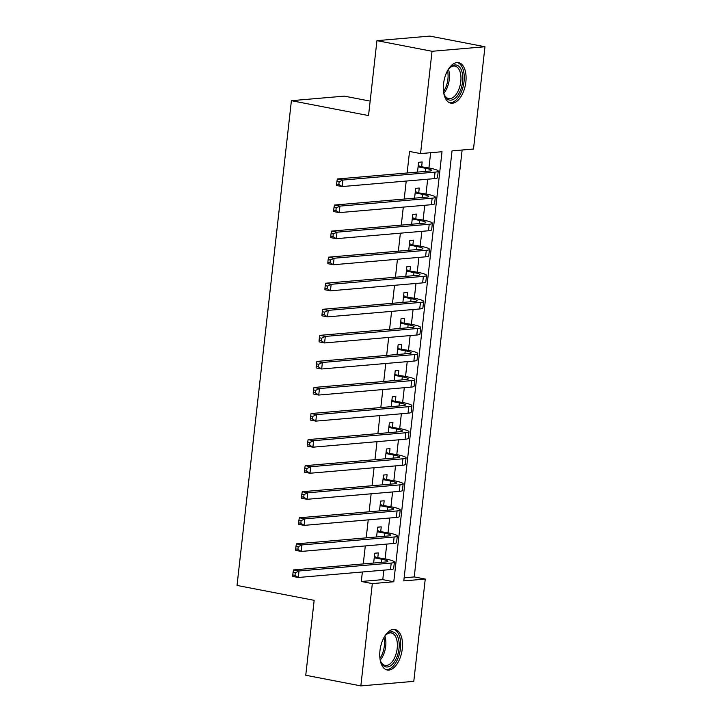 <?xml version="1.0" encoding="UTF-8"?>
<svg xmlns="http://www.w3.org/2000/svg" width="722" height="722" viewBox="0 0 722 722"><rect width="100%" height="100%" fill="white"/><g stroke="black" fill="none" stroke-linecap="round" stroke-linejoin="round"><path stroke-width="1.08" d="M379.962 650.702A20.622 10.893 -79.1 0 1 395.024 629.503A20.622 10.893 -79.1 0 1 402.28 648.789A20.622 10.893 -79.1 0 1 387.209 669.989A20.622 10.893 -79.1 0 1 379.962 650.702M443.543 83.851A20.622 10.893 -79.1 0 1 458.605 62.652A20.622 10.893 -79.1 0 1 465.861 81.938A20.622 10.893 -79.1 0 1 450.79 103.138A20.622 10.893 -79.1 0 1 443.543 83.851M370.16 101.116L344.34 96.134L291.408 100.683L237.033 585.443L314.16 600.334L305.758 675.26L360.847 685.9L372.326 583.602L393.788 581.761L442.017 151.737L420.556 153.578L432.036 51.289L484.967 46.74L473.497 149.03L452.035 150.88L403.797 580.903L425.258 579.053L413.787 681.351L360.847 685.9M291.408 100.683L368.536 115.574L376.938 40.649L429.879 36.1L484.967 46.74M404.149 577.799L414.238 576.932L462.125 150.014M414.238 576.932L425.258 579.053M377.814 557.474L378.328 552.917L374.745 553.223L373.644 563.034M380.738 531.41L381.243 526.852L377.669 527.159L376.568 536.969M383.662 505.355L384.167 500.788L380.593 501.095L379.492 510.905M386.586 479.291L387.091 474.724L383.517 475.04L382.416 484.841M389.51 453.226L390.015 448.669L386.441 448.976L385.34 458.777M392.425 427.162L392.939 422.605L389.366 422.911L388.265 432.722M395.349 401.107L395.864 396.54L392.29 396.847L391.189 406.657M398.273 375.043L398.788 370.476L395.214 370.783L394.113 380.593M401.197 348.979L401.712 344.421L398.138 344.728L397.037 354.529M404.121 322.914L404.636 318.357L401.053 318.664L399.961 328.474M407.046 296.85L407.56 292.293L403.977 292.6L402.885 302.41M409.97 270.795L410.484 266.228L406.901 266.535L405.8 276.345M412.894 244.731L413.408 240.173L409.825 240.48L408.724 250.281M415.818 218.667L416.323 214.109L412.749 214.416L411.648 224.217M418.742 192.603L419.247 188.045L415.673 188.352L414.572 198.162M420.556 153.578L409.536 151.458L407.127 172.991M406.224 181.06L404.203 199.046M403.3 207.115L401.279 225.111M400.376 233.179L398.354 251.175M397.452 259.243L395.43 277.239M394.528 285.307L392.506 303.303M391.604 311.372L389.582 329.358M388.68 337.427L386.658 355.423M385.756 363.491L383.734 381.487M382.831 389.555L380.819 407.551M379.907 415.619L377.895 433.606M376.983 441.674L374.971 459.67M374.059 467.739L372.047 485.735M371.144 493.803L369.123 511.799M368.22 519.867L366.198 537.863M365.296 545.922L363.274 563.918M362.372 571.986L361.307 581.481L382.768 579.631L383.833 570.145M385.097 558.882L386.757 544.081M388.021 532.818L389.672 518.017M390.936 506.754L392.597 491.962M393.86 480.699L395.521 465.898M396.784 454.634L398.445 439.833M399.708 428.57L401.369 413.769M402.632 402.506L404.293 387.705M405.556 376.451L407.217 361.65M408.481 350.387L410.141 335.586M411.405 324.322L413.065 309.521M414.329 298.258L415.989 283.457M417.253 272.194L418.913 257.402M420.177 246.139L421.838 231.338M423.101 220.075L424.753 205.274M426.016 194.01L427.677 179.209M428.94 167.946L430.655 152.712M421.666 166.547L422.171 161.981L418.598 162.288L417.497 172.098M376.938 40.649L432.036 51.289M361.307 581.481L372.326 583.602M382.768 579.631L393.788 581.761M418.083 166.854L425.691 168.316A13.222 1.661 -173.6 0 1 431.675 170.41A13.222 1.661 -173.6 0 1 429.554 171.06L337.345 178.984L342.86 180.049L435.059 172.125A19.828 2.5 6.4 0 0 438.236 171.141A19.828 2.5 6.4 0 0 429.265 168.009L418.155 166.222M418.264 165.275L419.446 166.114M339.123 181.845L336.921 181.421L336.632 184.029L338.835 184.453L339.123 181.845L342.86 180.049L342.129 186.565L434.328 178.641A19.828 2.5 6.4 0 0 437.505 177.657L438.236 171.141M338.835 184.453L342.129 186.565L336.614 185.5L336.632 184.029M336.921 181.421L337.345 178.984M447.766 70.296A17.842 9.431 -79.1 0 1 449.824 67.724A17.842 9.431 -79.1 0 1 462.594 81.721A17.842 9.431 -79.1 0 1 454.643 98.616A17.842 9.431 -79.1 0 1 444.526 95.151A17.842 9.431 -79.1 0 1 443.57 92.001M444.292 94.555A16.525 8.727 100.9 0 0 448.705 98.562A16.525 8.727 100.9 0 0 460.78 81.568A16.525 8.727 100.9 0 0 454.968 66.117A16.525 8.727 100.9 0 0 449.382 68.193M449.526 102.741A20.487 10.821 100.9 0 0 464.02 81.604A20.487 10.821 100.9 0 0 457.288 62.543M384.185 637.147A17.842 9.431 -79.1 0 1 386.234 634.584A17.842 9.431 -79.1 0 1 386.243 634.575A17.842 9.431 -79.1 0 1 398.706 639.891A17.842 9.431 -79.1 0 1 392.47 664.222A17.842 9.431 -79.1 0 1 380.945 662.002A17.842 9.431 -79.1 0 1 379.989 658.852M380.711 661.406A16.525 8.727 100.9 0 0 385.124 665.413A16.525 8.727 100.9 0 0 391.143 662.913A16.525 8.727 100.9 0 0 397.38 645.405A16.525 8.727 100.9 0 0 391.387 632.968A16.525 8.727 100.9 0 0 385.801 635.044M385.936 669.592A20.487 10.821 100.9 0 0 392.939 666.424A20.487 10.821 100.9 0 0 400.665 645.134A20.487 10.821 100.9 0 0 393.698 629.394M415.159 192.909L422.767 194.38A13.222 1.661 -173.6 0 1 428.751 196.465A13.222 1.661 -173.6 0 1 426.63 197.124L334.421 205.048L339.936 206.113L432.144 198.189A19.828 2.5 6.4 0 0 435.312 197.205A19.828 2.5 6.4 0 0 426.341 194.074L415.231 192.287M415.34 191.339L416.522 192.178M336.199 207.909L333.997 207.485L333.708 210.084L335.91 210.508L336.199 207.909L339.936 206.113L339.205 212.629L431.413 204.705A19.828 2.5 6.4 0 0 434.581 203.721L435.312 197.205M335.91 210.508L339.205 212.629L333.69 211.564L333.708 210.084M333.997 207.485L334.421 205.048M412.235 218.974L419.843 220.445A13.222 1.661 -173.6 0 1 425.827 222.529A13.222 1.661 -173.6 0 1 423.706 223.188L331.497 231.112L337.012 232.177L429.22 224.253A19.828 2.5 6.4 0 0 432.388 223.269A19.828 2.5 6.4 0 0 423.417 220.138L412.307 218.351M412.415 217.403L413.598 218.243M333.275 233.964L331.073 233.54L330.784 236.148L332.986 236.572L333.275 233.964L337.012 232.177L336.281 238.684L428.489 230.769A19.828 2.5 6.4 0 0 431.657 229.786L432.388 223.269M332.986 236.572L336.281 238.684L330.766 237.628L330.784 236.148M331.073 233.54L331.497 231.112M409.32 245.038L416.919 246.509A13.222 1.661 -173.6 0 1 422.902 248.594A13.222 1.661 -173.6 0 1 420.782 249.243L328.582 257.167L334.087 258.232L426.296 250.308A19.828 2.5 6.4 0 0 429.473 249.334A19.828 2.5 6.4 0 0 420.493 246.202L409.383 244.415M409.491 243.467L410.674 244.298M330.351 260.028L328.149 259.604L327.86 262.212L330.062 262.637L330.351 260.028L334.087 258.232L333.356 264.748L425.565 256.824A19.828 2.5 6.4 0 0 428.742 255.85L429.473 249.334M330.062 262.637L333.356 264.748L327.851 263.683L327.86 262.212M328.149 259.604L328.582 257.167M406.396 271.102L413.995 272.564A13.222 1.661 -173.6 0 1 419.978 274.658A13.222 1.661 -173.6 0 1 417.857 275.308L325.658 283.232L331.163 284.297L423.372 276.373A19.828 2.5 6.4 0 0 426.549 275.389A19.828 2.5 6.4 0 0 417.569 272.257L406.459 270.47M406.567 269.523L407.75 270.362M327.436 286.092L325.225 285.668L324.936 288.277L327.138 288.701L327.436 286.092L331.163 284.297L330.432 290.813L422.641 282.889A19.828 2.5 6.4 0 0 425.818 281.905L426.549 275.389M327.138 288.701L330.432 290.813L324.927 289.748L324.936 288.277M325.225 285.668L325.658 283.232M403.472 297.157L411.071 298.628A13.222 1.661 -173.6 0 1 417.054 300.722A13.222 1.661 -173.6 0 1 414.933 301.372L322.734 309.296L328.239 310.361L420.448 302.437A19.828 2.5 6.4 0 0 423.624 301.453A19.828 2.5 6.4 0 0 414.645 298.321L403.535 296.534M403.643 295.587L404.825 296.426M324.512 312.157L322.301 311.733L322.012 314.332L324.214 314.765L324.512 312.157L328.239 310.361L327.508 316.877L419.717 308.953A19.828 2.5 6.4 0 0 422.893 307.969L423.624 301.453M324.214 314.765L327.508 316.877L322.003 315.812L322.012 314.332M322.301 311.733L322.734 309.296M400.548 323.221L408.147 324.692A13.222 1.661 -173.6 0 1 414.13 326.777A13.222 1.661 -173.6 0 1 412.018 327.436L319.81 335.36L325.315 336.425L417.524 328.501A19.828 2.5 6.4 0 0 420.7 327.517A19.828 2.5 6.4 0 0 411.73 324.386L400.62 322.599M400.719 321.651L401.901 322.49M321.588 338.221L319.386 337.788L319.088 340.396L321.29 340.82L321.588 338.221L325.315 336.425L324.584 342.941L416.793 335.017A19.828 2.5 6.4 0 0 419.969 334.033L420.7 327.517M321.29 340.82L324.584 342.941L319.079 341.876L319.088 340.396M319.386 337.788L319.81 335.36M397.623 349.286L405.222 350.757A13.222 1.661 -173.6 0 1 411.206 352.841A13.222 1.661 -173.6 0 1 409.094 353.5L316.886 361.415L322.391 362.48L414.599 354.556A19.828 2.5 6.4 0 0 417.776 353.581A19.828 2.5 6.4 0 0 408.805 350.45L397.696 348.663M397.795 347.715L398.986 348.555M318.664 364.276L316.462 363.852L316.164 366.46L318.366 366.884L318.664 364.276L322.391 362.48L321.66 368.996L413.868 361.072A19.828 2.5 6.4 0 0 417.045 360.097L417.776 353.581M318.366 366.884L321.66 368.996L316.155 367.931L316.164 366.46M316.462 363.852L316.886 361.415M394.699 375.35L402.298 376.812A13.222 1.661 -173.6 0 1 408.282 378.906A13.222 1.661 -173.6 0 1 406.17 379.555L313.962 387.479L319.467 388.544L411.675 380.62A19.828 2.5 6.4 0 0 414.852 379.637A19.828 2.5 6.4 0 0 405.881 376.505L394.772 374.727M394.88 373.77L396.062 374.61M315.74 390.34L313.538 389.916L313.24 392.524L315.451 392.948L315.74 390.34L319.467 388.544L318.736 395.06L410.944 387.136A19.828 2.5 6.4 0 0 414.121 386.153L414.852 379.637M315.451 392.948L318.736 395.06L313.231 393.995L313.24 392.524M313.538 389.916L313.962 387.479M391.775 401.414L399.374 402.876A13.222 1.661 -173.6 0 1 405.358 404.97A13.222 1.661 -173.6 0 1 403.246 405.62L311.038 413.544L316.543 414.608L408.751 406.685A19.828 2.5 6.4 0 0 411.928 405.701A19.828 2.5 6.4 0 0 402.957 402.569L391.847 400.782M391.956 399.835L393.138 400.674M312.816 416.404L310.613 415.98L310.316 418.579L312.527 419.013L312.816 416.404L316.543 414.608L315.821 421.125L408.02 413.201A19.828 2.5 6.4 0 0 411.197 412.217L411.928 405.701M312.527 419.013L315.821 421.125L310.307 420.06L310.316 418.579M310.613 415.98L311.038 413.544M388.851 427.469L396.459 428.94A13.222 1.661 -173.6 0 1 402.434 431.025A13.222 1.661 -173.6 0 1 400.322 431.684L308.113 439.608L313.628 440.673L405.827 432.749A19.828 2.5 6.4 0 0 409.004 431.765A19.828 2.5 6.4 0 0 400.033 428.633L388.923 426.846M389.032 425.899L390.214 426.738M309.891 442.469L307.689 442.035L307.401 444.644L309.603 445.068L309.891 442.469L313.628 440.673L312.897 447.189L405.096 439.265A19.828 2.5 6.4 0 0 408.273 438.281L409.004 431.765M309.603 445.068L312.897 447.189L307.382 446.124L307.401 444.644M307.689 442.035L308.113 439.608M385.927 453.533L393.535 455.004A13.222 1.661 -173.6 0 1 399.519 457.089A13.222 1.661 -173.6 0 1 397.398 457.748L305.189 465.672L310.704 466.728L402.903 458.813A19.828 2.5 6.4 0 0 406.08 457.829A19.828 2.5 6.4 0 0 397.109 454.698L385.999 452.911M386.108 451.963L387.29 452.802M306.967 468.524L304.765 468.1L304.476 470.708L306.679 471.132L306.967 468.524L310.704 466.728L309.973 473.244L402.172 465.32A19.828 2.5 6.4 0 0 405.349 464.345L406.08 457.829M306.679 471.132L309.973 473.244L304.458 472.188L304.476 470.708M304.765 468.1L305.189 465.672M383.003 479.598L390.611 481.069A13.222 1.661 -173.6 0 1 396.595 483.153A13.222 1.661 -173.6 0 1 394.474 483.803L302.265 491.727L307.78 492.792L399.979 484.868A19.828 2.5 6.4 0 0 403.156 483.893A19.828 2.5 6.4 0 0 394.185 480.753L383.075 478.975M383.183 478.018L384.366 478.857M304.043 494.588L301.841 494.164L301.552 496.772L303.754 497.196L304.043 494.588L307.78 492.792L307.049 499.308L399.248 491.384A19.828 2.5 6.4 0 0 402.425 490.4L403.156 483.893M303.754 497.196L307.049 499.308L301.534 498.243L301.552 496.772M301.841 494.164L302.265 491.727M380.079 505.662L387.687 507.124A13.222 1.661 -173.6 0 1 393.671 509.218A13.222 1.661 -173.6 0 1 391.55 509.867L299.341 517.791L304.855 518.856L397.064 510.932A19.828 2.5 6.4 0 0 400.232 509.949A19.828 2.5 6.4 0 0 391.261 506.817L380.151 505.03M380.259 504.082L381.442 504.922M301.119 520.652L298.917 520.228L298.628 522.836L300.83 523.26L301.119 520.652L304.855 518.856L304.124 525.372L396.333 517.448A19.828 2.5 6.4 0 0 399.501 516.465L400.232 509.949M300.83 523.26L304.124 525.372L298.61 524.307L298.628 522.836M298.917 520.228L299.341 517.791M377.155 531.717L384.763 533.188A13.222 1.661 -173.6 0 1 390.746 535.273A13.222 1.661 -173.6 0 1 388.626 535.932L296.417 543.856L301.931 544.92L394.14 536.997A19.828 2.5 6.4 0 0 397.308 536.013A19.828 2.5 6.4 0 0 388.337 532.881L377.227 531.094M377.335 530.147L378.518 530.986M298.195 546.716L295.993 546.292L295.704 548.891L297.906 549.316L298.195 546.716L301.931 544.92L301.2 551.437L393.409 543.513A19.828 2.5 6.4 0 0 396.586 542.529L397.308 536.013M297.906 549.316L301.2 551.437L295.686 550.372L295.704 548.891M295.993 546.292L296.417 543.856M374.24 557.781L381.839 559.252A13.222 1.661 -173.6 0 1 387.822 561.337A13.222 1.661 -173.6 0 1 385.701 561.996L293.502 569.92L299.007 570.985L391.216 563.061A19.828 2.5 6.4 0 0 394.392 562.077A19.828 2.5 6.4 0 0 385.413 558.945L374.303 557.158M374.411 556.211L375.593 557.05M295.271 572.772L293.069 572.347L292.78 574.956L294.982 575.38L295.271 572.772L299.007 570.985L298.276 577.492L390.485 569.577A19.828 2.5 6.4 0 0 393.661 568.593L394.392 562.077M294.982 575.38L298.276 577.492L292.771 576.436L292.78 574.956M293.069 572.347L293.502 569.92M425.691 168.316L425.339 171.421M435.059 172.125L434.328 178.641M448.461 69.312A16.525 8.727 -79.1 0 1 449.292 79.357A16.525 8.727 -79.1 0 1 443.859 93.183M443.507 91.45A15.983 8.447 100.9 0 0 447.911 79.167A15.983 8.447 100.9 0 0 447.496 70.783M384.88 636.163A16.525 8.727 -79.1 0 1 380.268 660.034M379.925 658.302A15.983 8.447 100.9 0 0 383.914 637.634M422.767 194.38L422.415 197.485M432.144 198.189L431.413 204.705M419.843 220.445L419.491 223.549M429.22 224.253L428.489 230.769M416.919 246.509L416.567 249.613M426.296 250.308L425.565 256.824M413.995 272.564L413.643 275.669M423.372 276.373L422.641 282.889M411.071 298.628L410.728 301.733M420.448 302.437L419.717 308.953M408.147 324.692L407.804 327.797M417.524 328.501L416.793 335.017M405.222 350.757L404.88 353.861M414.599 354.556L413.868 361.072M402.298 376.812L401.955 379.916M411.675 380.62L410.944 387.136M399.374 402.876L399.031 405.981M408.751 406.685L408.02 413.201M396.459 428.94L396.107 432.045M405.827 432.749L405.096 439.265M393.535 455.004L393.183 458.109M402.903 458.813L402.172 465.32M390.611 481.069L390.259 484.173M399.979 484.868L399.248 491.384M387.687 507.124L387.335 510.228M397.064 510.932L396.333 517.448M384.763 533.188L384.411 536.293M394.14 536.997L393.409 543.513M381.839 559.252L381.487 562.357M391.216 563.061L390.485 569.577"/></g></svg>
